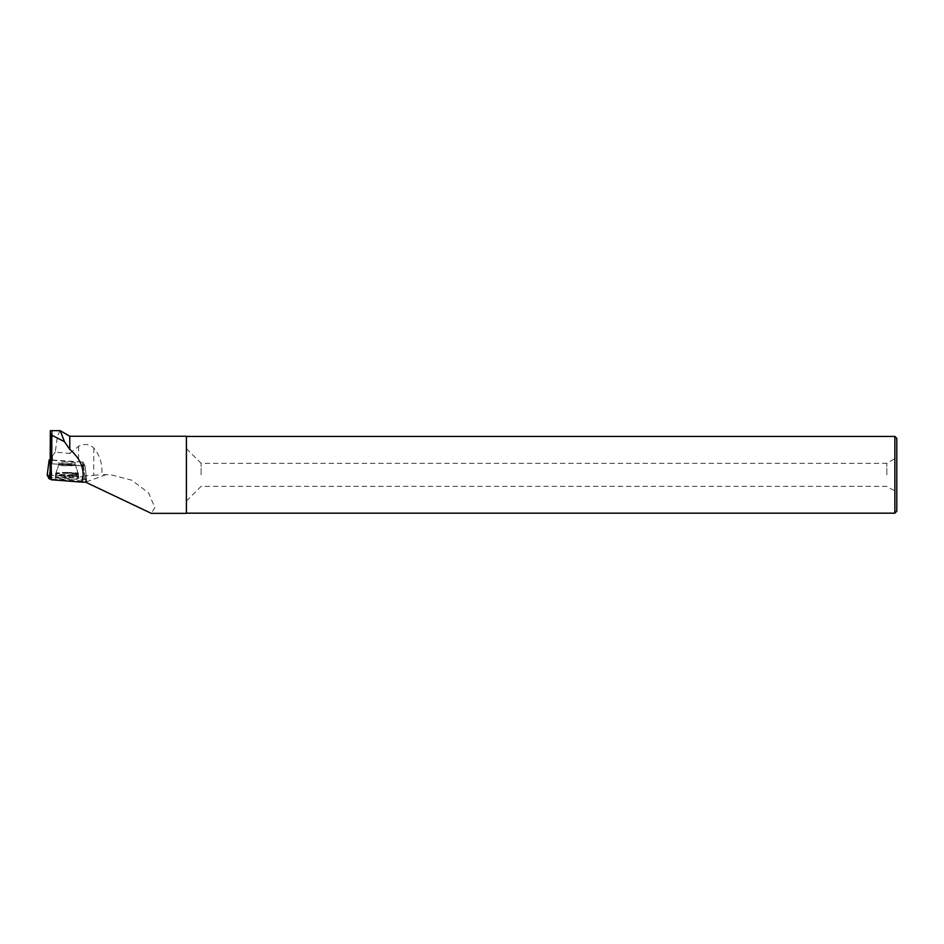 <?xml version="1.0" encoding="UTF-8"?>
<svg xmlns="http://www.w3.org/2000/svg" width="944" height="944" viewBox="0 0 944 944"><rect width="100%" height="100%" fill="white"/><g stroke="black" fill="none" stroke-linecap="round" stroke-linejoin="round"><path stroke-width="0.71" stroke-dasharray="4.72 3.54" d="M62.788 462.147A8.449 0.85 -179.7 0 1 71.26 462.182A8.449 0.85 -179.7 0 1 75.52 462.938A8.449 0.85 -179.7 0 1 67.071 463.74A8.449 0.85 -179.7 0 1 58.622 462.855A8.449 0.85 -179.7 0 1 62.788 462.147M50.174 461.935L51.637 463.787L84.995 465.829L82.506 462.005L50.185 459.846M82.116 481.239L50.905 479.127L86.411 481.157L83.402 477.015L84.842 477.263L86.777 481.003L82.116 481.239L83.19 465.923L51.637 463.787L50.61 478.561M47.212 475.092L83.414 477.015L47.2 475.127M61.006 477.015A11.788 1.18 -179.7 0 1 72.806 477.062A11.788 1.18 -179.7 0 1 78.789 478.112A11.788 1.18 -179.7 0 1 72.971 479.104A11.788 1.18 -179.7 0 1 61.1 479.056A11.788 1.18 -179.7 0 1 55.2 477.994A11.788 1.18 -179.7 0 1 61.006 477.015M52.463 460.106L52.486 455.905L50.492 453.167L50.457 460.212L78.564 461.876A12.284 1.227 0.3 0 0 82.989 462.064L84.653 475.658L86.588 479.387L84.995 465.829L83.19 465.923L82.234 479.623L50.634 477.475A12.284 1.227 -179.7 0 1 50.091 477.57M69.773 436.246L69.773 453.498L55.271 452.058L57.407 436.435L59.956 430.641M186.405 436.246L186.405 513.359M69.773 453.498L78.647 446.205C84.547 443.444 89.609 444.069 93.845 448.07C99.993 455.527 102.636 464.365 101.775 474.572L111.038 474.808L131.83 480.213L148.527 492.886L154.875 507.612L151.311 513.359M55.271 452.058L52.486 455.905M50.492 453.167L52.227 430.995L52.062 463.292A12.284 1.227 0.3 0 1 52.073 463.362A12.284 1.227 0.3 0 1 51.389 463.764L50.681 477.487M50.339 430.653L52.227 430.995L52.073 463.362M67.071 462.041A8.449 0.85 0.3 0 0 58.622 462.843A8.449 0.85 0.3 0 0 67.071 463.74A8.449 0.85 0.3 0 0 75.52 462.938A8.449 0.85 0.3 0 0 67.071 462.041M84.842 477.263L82.989 462.064M93.845 448.07L93.692 475.339A12.284 1.227 -179.7 0 1 84.653 475.658L83.048 462.1L84.984 465.829M50.457 460.212L52.062 463.292M93.692 475.339L101.775 474.572M82.234 479.623L86.588 479.399L84.995 465.829L86.777 480.992M186.405 474.808L186.405 436.435L186.405 474.808M894.877 513.17L894.877 436.435M896.8 474.808L896.8 457.521L896.8 474.808M896.8 511.247L896.8 438.358M886.829 474.808L886.829 463.28L886.829 474.808M201.119 474.808L201.119 463.28L201.119 474.808M67 477.629A11.682 1.168 -179.7 0 1 55.318 476.39A11.682 1.168 -179.7 0 1 67 475.292A11.682 1.168 -179.7 0 1 78.682 476.508A11.682 1.168 -179.7 0 1 67 477.629M50.634 477.475L51.389 463.764M50.126 471.186L51.094 463.693M82.506 462.005L83.414 477.015M51.861 474.879L50.952 459.87M72.865 475.516A11.54 1.156 0.3 0 0 78.553 474.549A11.54 1.156 0.3 0 0 67.012 473.333A11.54 1.156 0.3 0 0 55.472 474.419A11.54 1.156 0.3 0 0 61.242 475.469A11.54 1.156 0.3 0 0 72.865 475.516M72.759 474.915A11.328 1.133 -179.7 0 1 61.041 474.832A11.328 1.133 -179.7 0 1 55.708 473.758A11.328 1.133 -179.7 0 1 67.024 472.767A11.328 1.133 -179.7 0 1 78.317 473.888A11.328 1.133 -179.7 0 1 72.759 474.915M71.343 465.746A8.449 0.85 0.3 0 0 75.508 465.038A8.449 0.85 0.3 0 0 71.26 464.283A8.449 0.85 0.3 0 0 62.776 464.247A8.449 0.85 0.3 0 0 58.611 464.944A8.449 0.85 0.3 0 0 62.87 465.699A8.449 0.85 0.3 0 0 71.343 465.746M106.188 474.596L85.621 482.172M67.059 463.846A8.449 0.85 0.3 0 0 58.611 464.649A8.449 0.85 0.3 0 0 67.059 465.545A8.449 0.85 0.3 0 0 75.508 464.743A8.449 0.85 0.3 0 0 67.059 463.846M67.012 472.448A11.304 1.133 0.3 0 0 55.731 473.44A11.304 1.133 0.3 0 0 67.012 474.702A11.304 1.133 0.3 0 0 78.293 473.558A11.304 1.133 0.3 0 0 67.012 472.448M67.012 473.015A11.517 1.156 0.3 0 0 55.495 474.089A11.517 1.156 0.3 0 0 67.012 475.316A11.517 1.156 0.3 0 0 78.529 474.218A11.517 1.156 0.3 0 0 67.012 473.015M78.647 446.205L78.564 461.876M84.995 465.829L86.777 481.003M55.318 476.39L58.611 464.944L55.472 474.419L55.2 477.994M78.682 476.508L75.508 465.038L78.553 474.549L78.789 478.112M186.405 501.052L201.119 486.325L886.829 486.325L896.8 492.084M186.405 448.565L201.119 463.28L886.829 463.28L896.8 457.521"/><path stroke-width="1.42" d="M50.185 459.846L49.147 459.952L50.174 461.935M47.2 475.103L49.147 459.952L47.2 475.127L50.905 479.127L49.147 478.856L47.212 475.092M69.773 449.403L69.773 436.246L60.215 430.688L64.475 441.698L69.773 449.403C80.995 458.961 85.149 469.876 82.222 482.16L51.236 479.776L51.236 434.924L50.339 430.653L52.227 430.995M51.188 430.641L60.215 430.688M82.222 482.16L85.621 482.172L151.311 513.359L186.405 513.359L186.405 436.246L69.773 436.246M51.236 434.924L64.475 441.698M50.339 430.653L50.091 477.57L51.236 479.776M186.405 436.435L894.877 436.435L894.877 513.17L186.405 513.17M894.877 436.435L896.8 438.358L896.8 511.247L894.877 513.17M49.147 478.856L50.126 471.186"/></g></svg>
